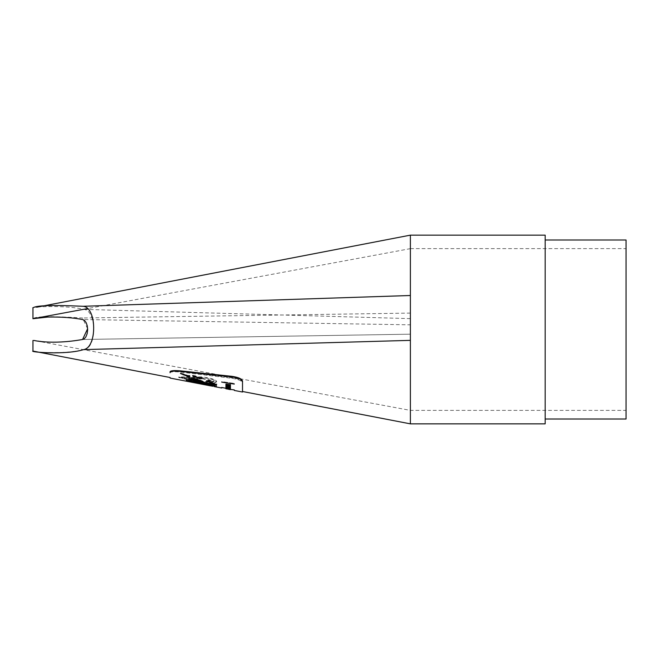 <?xml version="1.0" encoding="UTF-8"?>
<svg xmlns="http://www.w3.org/2000/svg" width="659" height="659" viewBox="0 0 659 659"><rect width="100%" height="100%" fill="white"/><g stroke="black" fill="none" stroke-linecap="round" stroke-linejoin="round"><path stroke-width="0.49" stroke-dasharray="3.29 2.47" d="M228.862 389.156L228.245 388.472L228.862 388.604M228.212 388.588L228.212 389.131L228.22 388.579L225.938 388.118L225.938 388.67L225.938 388.085L228.245 388.497L228.245 389.032L228.245 388.497L225.938 387.945L230.436 388.868L225.938 388.209L228.862 388.711L228.862 389.255M225.938 388.505L225.938 388.011M225.938 388.283L230.444 389.148L230.436 388.571L225.938 387.813L230.436 388.546L225.938 387.599L225.938 388.151L230.444 388.794L230.444 389.337L225.938 388.481L230.436 388.876M230.436 389.477L230.436 388.925M227.66 388.983L227.66 388.431M228.862 388.703L228.22 388.571M225.938 388.761L225.938 388.209M230.436 389.584L230.436 389.032M170.071 372.253L170.071 372.714C170.697 371.668 174.289 371.47 180.854 372.121L231.729 378.25C238.369 379.287 241.96 380.853 242.512 382.945L242.512 392.031M234.299 384.008L234.299 383.447L234.299 384.073L221.721 382.138L221.721 381.594L234.299 383.447L221.721 381.577L221.721 382.138M214.076 386.545L211.201 385.737L216.605 386.133L216.622 385.54L211.201 385.169L216.613 386.363L212.404 385.68L193.342 381.536L216.613 386.248L216.613 386.792L216.613 386.232L186.266 379.732C191.654 381.421 199.216 383.184 208.969 385.013C217.05 386.462 208.862 384.93 209.43 385.045L188.795 380.96M191.382 381.998L191.382 381.446L193.944 382.014C200.616 383.406 208.862 382.105 216.605 385.581L216.605 386.133C210.139 382.92 198.763 383.752 193.944 382.558L191.382 381.998L196.225 381.61C207.882 383.538 214.677 383.596 216.613 381.783C215.163 379.806 210.023 378.357 201.193 377.426L178.721 377.5L193.515 381.174L188.795 381.52L209.43 385.589C213.977 386.454 213.821 386.446 208.969 385.564L208.969 385.013C217.05 386.462 208.862 384.93 209.43 385.045L209.43 385.589M212.429 386.075L212.429 385.647L212.462 386.19L210.567 385.869M211.201 385.737L211.201 385.185M216.613 386.924L216.613 386.38L216.613 386.924M208.458 385.358L208.458 384.807M188.779 380.762L188.779 380.21L188.861 380.704M234.299 384.073L234.299 383.513M213.73 384.123L213.73 383.629L206.514 382.657L196.695 378.554L189.224 378.25M216.432 384.419L208.689 380.457L206.514 380.4L208.615 381.059M216.613 384.691L216.613 384.139L216.613 384.691M206.514 380.951L206.514 380.4M180.467 373.521L180.467 372.969L183.293 374.271M189.265 375.885L180.467 372.969M189.677 376.215L189.677 375.663M201.481 378.299L195.286 375.811L192.65 375.276L195.476 376.635M192.65 375.836L192.65 375.276M242.512 382.953L242.512 382.385C241.96 380.284 238.369 378.711 231.729 377.673L180.854 371.569C174.289 370.918 170.697 371.116 170.071 372.162L170.071 371.701M170.071 372.714L170.071 372.162M186.439 380.185L186.439 379.642M186.266 380.284L186.266 379.732L186.266 380.284M188.795 381.52L188.795 380.968L193.515 380.63L178.721 376.948L201.193 376.874C210.056 377.813 215.196 379.263 216.613 381.231C214.653 383.044 207.857 382.986 196.225 381.059L191.382 381.446M193.515 381.174L193.515 380.63M216.613 381.783L216.613 381.231M196.225 381.61L196.225 381.059M206.514 383.208L206.514 382.657M196.695 379.114L196.695 378.554M202.931 381.899L191.637 378.365M191.785 379.082L191.785 378.53L194.076 378.596M201.827 378.661L214.084 381.372C211.284 382.517 205.155 382.368 195.698 380.91L189.537 379.032L186.571 379.04L192.93 380.515L181.25 377.953C183.013 377.31 189.866 377.549 201.827 378.661L201.827 378.101C191.415 377.039 184.553 376.808 181.25 377.409L192.93 379.963L186.571 378.497L189.537 378.488L195.698 380.358C205.114 381.816 211.242 381.965 214.084 380.811L201.827 378.101M189.537 379.032L189.537 378.48M186.571 379.04L186.571 378.497M195.698 380.91L195.698 380.358M214.084 381.372L214.084 380.811M192.93 380.515L192.93 379.963M181.25 377.953L181.25 377.401M225.938 386.017L230.436 386.619L225.938 386.017L225.938 385.466L230.436 386.256L225.938 385.449M230.436 386.808L230.436 386.256M230.436 386.619L230.436 386.067M225.938 385.836L225.938 385.284M225.938 387.706L225.938 387.154L230.436 387.994L230.436 388.744L227.577 388.044M225.938 387.813L225.938 387.261L230.436 387.978M225.938 387.138L229.167 387.55L225.938 386.668L230.444 387.69L225.938 387.228L225.938 386.676L230.444 387.294L225.938 386.1L229.167 386.981L225.938 386.52L225.938 385.968L230.436 386.759L230.444 387.863M230.436 388.653L230.436 388.102M226.787 387.714L226.787 387.162L225.938 386.561L225.938 387.088M226.787 387.566L226.787 387.154M226.787 387.624L225.938 387.558L225.938 387.006M230.436 388.225L230.436 387.673L226.787 387.014M226.787 387.27L226.787 386.709M225.938 384.378L230.436 385.12L230.436 385.836L225.938 384.601L225.938 383.826L230.436 385.276L230.436 384.559L225.938 383.826M230.436 385.836L230.436 385.276M229.587 385.639L229.587 385.078M230.436 385.12L230.436 384.568L228.451 384.84L230.444 385.383L225.938 384.634L225.938 384.131M229.587 385.21L229.587 384.65M225.938 384.601L225.938 384.049M230.436 386.158L230.436 386.751M226.787 386.158L226.787 385.597M227.652 386.66L227.652 385.779M228.508 386.487L228.508 385.927M228.434 387.443L228.434 386.891M229.167 387.55L229.167 386.998M230.444 387.69L230.444 387.138M228.442 387.393L228.442 386.841M225.938 386.825L225.938 386.273M230.485 389.156L225.889 388.2L230.485 389.09M229.719 389.453L229.719 388.983M225.889 388.752L230.485 389.634M227.264 388.999L227.264 388.505M227.404 389.024L227.404 388.513M226.721 388.909L226.721 388.357M229.299 389.428L229.299 388.884M229.678 389.477L229.678 388.934L229.678 389.477M228.772 388.588L228.772 388.036L227.026 387.756L228.772 388.036M228.772 388.678L228.772 388.126M227.026 388.308L227.026 387.756M230.436 388.851L230.436 388.299L229.587 388.167L229.587 388.711L230.436 388.489M229.093 387.986L230.436 388.291M230.444 385.943L230.444 384.823M225.938 385.194L225.938 384.634M227.215 384.296L226.77 384.345L227.652 384.502L227.215 384.296L227.215 384.856M226.77 384.897L226.77 384.345M227.652 385.268L227.652 384.502M227.577 388.604L227.577 388.052L230.444 388.596L230.444 389.148L227.577 388.604L230.444 389.337M230.444 389.271L230.444 388.785M228.03 388.711L228.03 388.159M230.444 389.074L230.444 388.522L225.938 387.92M225.938 388.217L225.938 387.665M225.938 388.481L225.938 387.929M225.938 388.415L225.938 387.871M228.739 388.95L228.739 388.398M228.278 388.851L228.278 388.299M225.938 388.299L225.938 387.756M198.153 383.39L208.919 384.551L213.17 385.622L198.153 383.39L198.153 382.838L202.56 383.629M213.17 385.622L213.17 385.07L208.919 383.999L198.153 382.838M202.56 384.197L202.56 383.645L213.17 385.07M32.95 351.066C28.279 351.873 64.137 354.797 83.512 349.632C97.095 349.27 97.079 309.722 83.512 309.368C65.669 304.722 27.925 307.02 32.95 307.934L36.896 307.176M410.376 235.148L410.376 423.852M410.376 324.821L410.376 410.376L410.376 248.624L410.376 324.821L82.573 319.524M626.05 410.376L626.05 248.624L626.05 410.376L410.376 410.376L32.95 340.283L47.324 342.062C61.015 342.482 72.77 341.617 82.573 339.484L410.376 334.179L82.573 339.484M87.631 328.726L82.466 317.984C51.641 316.032 35.133 316.279 32.95 318.717M545.174 329.5L545.174 419.009L545.174 329.5M626.05 419.009L626.05 240M545.174 235.148L545.174 423.861M193.944 382.558L193.944 382.014M201.852 383.398L201.852 382.846M195.286 376.363L195.286 375.811M180.854 372.121L180.854 371.569M231.729 378.25L231.729 377.673M202.47 384.296L202.47 383.744M201.193 377.434L201.193 376.874M183.103 374.04L183.103 373.48M228.146 389.115L228.146 388.563M228.187 389.164L228.187 388.612M202.56 383.917L202.56 383.365M208.919 384.551L208.919 383.999M410.376 340.365L83.512 349.632M410.376 313.091L82.466 317.984M410.376 318.635L83.512 309.368M206.852 385.153L209.035 385.573M189.677 375.696L189.677 376.248M178.721 376.948L178.721 377.5M410.384 248.641L87.458 308.593M212.404 385.663L208.755 384.955M410.376 248.624L626.05 248.624"/><path stroke-width="0.99" d="M230.444 389.543L225.938 388.505L230.436 389.584L230.444 388.991M225.938 388.505L230.436 389.123L225.938 388.052L225.938 388.505M230.436 389.42L234.299 389.897M242.512 382.953L242.512 381.685C241.985 379.444 238.385 377.838 231.729 376.89L180.854 371.454C174.281 370.877 170.689 371.149 170.071 372.253L170.071 372.714M192.65 375.836L201.86 378.653L199.455 378.686L192.65 375.836M189.677 376.215L187.271 376.264L180.467 373.521L189.677 376.248M189.034 378.34L196.695 379.114L206.514 383.208L213.73 384.181L206.514 380.951L208.689 381.009L216.613 384.691C216.325 385.449 212.964 385.169 206.514 383.851C196.975 381.94 191.151 380.185 189.034 378.604L188.976 378.464M213.73 383.653L213.73 384.205L213.154 383.027L208.615 381.059M221.721 388.019L214.076 386.545M221.721 382.154L234.299 384.073M210.567 385.869L208.969 385.564C198.178 383.489 190.616 381.726 186.266 380.284L188.779 380.762L188.779 380.21M188.861 380.704L212.429 386.075M212.429 386.19L193.342 382.072M193.342 381.825L212.643 386.273M189.034 378.052C191.168 379.642 196.992 381.396 206.514 383.299C212.964 384.617 216.333 384.897 216.613 384.139M182.749 373.958L187.271 375.704L189.677 375.663M194.85 376.264L199.455 378.126L201.86 378.068M170.071 372.253L170.071 371.701C170.689 370.597 174.281 370.325 180.854 370.893L231.729 376.314C238.385 377.269 241.985 378.867 242.512 381.116L242.512 391.487L410.376 423.852L410.376 235.148L36.896 307.176M170.071 377.508L32.95 351.066C29.441 352.046 66.089 355.168 83.512 349.632C97.301 347.738 96.939 307.16 83.092 306.287C52.185 304.878 35.471 305.43 32.95 307.934L32.95 318.717L47.777 317.061C61.328 316.847 72.927 317.671 82.573 319.524L84.484 320.422L86.156 322.646L87.285 325.933L87.647 329.788L87.169 333.594L85.942 336.782L84.368 338.71L82.573 339.484C50.751 345.102 32.991 340.143 32.95 340.283L32.95 351.066M170.071 372.162L170.071 371.701M213.73 384.123L213.73 383.629M242.512 381.685L242.512 381.116M202.931 382.451L194.076 379.156L191.785 379.082L202.931 382.451L202.931 381.899L193.318 378.431M192.016 378.266L191.785 379.082M230.436 388.093L225.938 387.113L225.938 387.558L230.436 388.225L230.436 387.541L226.787 386.882M225.938 387.113L225.938 386.561L226.787 386.718L226.787 387.434M230.436 386.718L229.587 386.998L225.938 385.968L225.938 386.52L230.436 387.311L230.436 386.166L230.436 386.751M226.787 386.512L226.787 385.606L225.938 385.408L225.938 385.96L225.938 385.416M226.787 385.952L227.652 386.108M228.508 386.256L229.587 386.619L229.587 386.067L230.436 386.158M228.508 386.808L228.508 385.927L227.652 385.787L227.652 386.339M230.485 389.156L230.485 389.634L229.719 389.453M227.404 389.024L225.889 388.752L225.889 388.275M229.719 389.535L227.783 389.098M227.026 388.308L228.772 388.678L227.026 388.308M230.436 389.032L230.436 388.192M226.787 387.624L229.093 387.986M225.938 388.052L225.938 387.558M225.938 384.683L225.938 385.194L230.444 385.943L228.451 385.4L230.444 385.375L230.444 384.576L225.938 384.683L225.938 384.131L228.368 384.436M230.444 385.729L230.444 385.169M226.77 385.128L227.652 385.054L226.77 385.128L226.77 384.568M230.444 385.128L228.368 384.988M225.938 384.634L225.938 384.131M82.573 339.484L87.631 328.726M545.174 240L626.05 240L626.05 419.009L545.174 419.009M410.376 423.861L545.174 423.861L545.174 235.148L410.376 235.148M206.514 383.851L206.514 383.299M183.293 374.823L183.293 374.271M187.271 376.264L187.271 375.704M199.455 378.678L199.455 378.126M180.854 371.454L180.854 370.893M195.476 377.187L195.476 376.635M231.729 376.89L231.729 376.314M194.076 379.156L194.076 378.596M410.376 340.365L83.512 349.632M410.376 295.504L83.092 306.287M170.071 378.06L206.852 385.153M242.512 392.023L234.299 390.441M208.689 380.465L208.689 381.017M221.721 387.467L225.938 388.283M87.458 308.593L32.95 318.717"/></g></svg>
